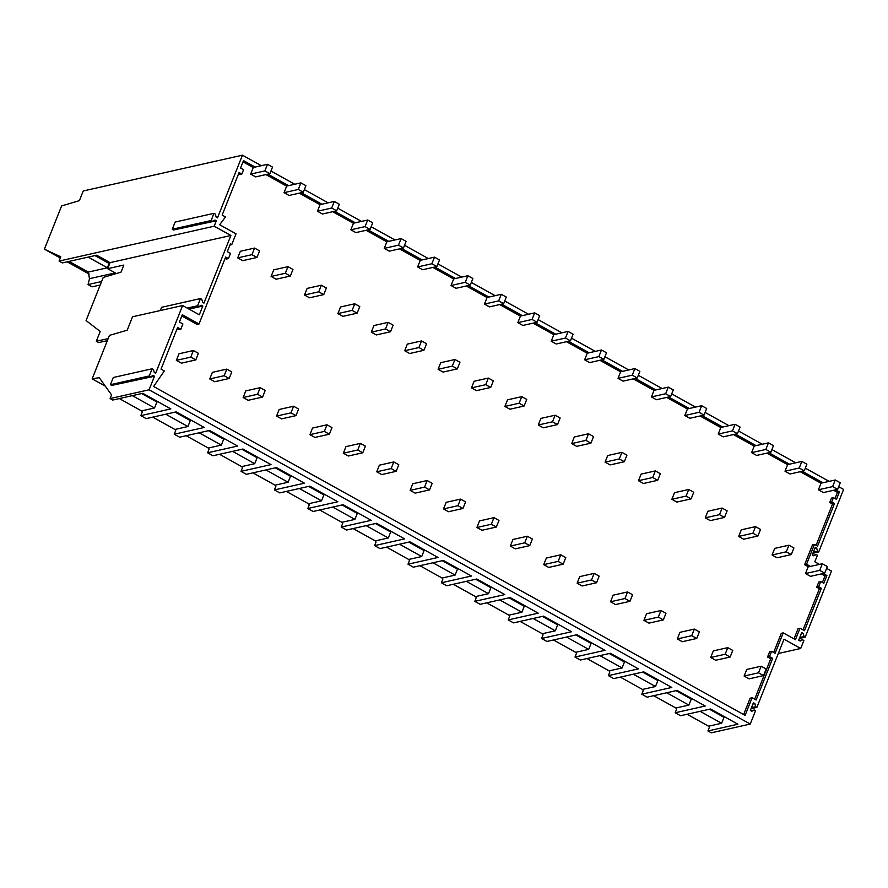 <?xml version="1.0" encoding="UTF-8"?>
<svg xmlns="http://www.w3.org/2000/svg" width="888" height="888" viewBox="0 0 888 888"><rect width="100%" height="100%" fill="white"/><g stroke="black" fill="none" stroke-linecap="round" stroke-linejoin="round"><path stroke-width="1.33" d="M107.359 340.648L98.69 342.59L96.304 341.269L108.17 338.606M96.304 341.269L100.211 331.468L86.069 320.546L103.219 277.445L121.012 272.161L123.832 265.057L107.659 268.687L116.372 273.537M778.31 653.513L800.699 648.473L803.884 640.481L802.685 639.815L800.166 641.058L798.678 640.226L801.72 632.611L803.207 633.433L803.995 636.518L805.194 637.184L799.378 638.494M700.121 711.332L721.622 723.287L708.602 726.218L709.379 727.294L707.925 730.957L711.266 732.822L750.238 724.053L755.555 710.678L754.356 710.012L751.836 711.255L750.36 710.422L753.39 702.797L754.878 703.629L755.666 706.704L756.876 707.381L784.004 639.194L800.699 648.473M756.876 707.381L751.048 708.68M653.701 695.693L675.879 708.014L676.645 709.101L675.191 712.764L680.53 715.739L710.544 708.99L737.928 724.22L707.925 730.957M725.108 717.082L723.986 717.338L721.622 723.287M709.423 709.235L723.986 717.338M708.602 726.218L687.101 714.263M105.317 386.158L92.152 378.843L99.256 377.678L111.566 394.894L110.101 398.568L112.776 400.055L142.779 393.306L170.84 408.902L140.826 415.651L146.176 418.614L176.179 411.877L204.24 427.472L174.226 434.221L175.691 430.547L174.914 429.47L152.747 417.138M620.312 677.122L642.479 689.443L643.256 690.531L641.791 694.194L671.805 687.445L643.745 671.85L613.741 678.599L608.391 675.624L638.405 668.875L610.356 653.279L580.341 660.028L575.002 657.053L605.005 650.305L576.956 634.709L546.941 641.458L541.602 638.483L571.606 631.734L543.556 616.139L513.553 622.888L508.202 619.913L538.217 613.164L510.156 597.569L480.153 604.317L474.803 601.343L504.817 594.594L476.756 578.998L446.753 585.747L444.078 584.26L441.414 582.772L471.417 576.023L443.367 560.428L413.353 567.177L408.014 564.202L438.017 557.453L409.967 541.858L379.953 548.606L374.614 545.632L404.617 538.894L376.568 523.287L346.564 530.036L341.214 527.061L371.228 520.324L343.168 504.717L313.164 511.466L307.814 508.502L337.829 501.753L309.768 486.147L279.764 492.896L274.425 489.932L304.429 483.183L276.379 467.576L246.365 474.325L241.025 471.362L271.029 464.613L242.979 449.017L212.965 455.755L207.626 452.791L237.629 446.042L209.579 430.447L179.576 437.185L174.226 434.221M586.913 658.552L609.079 670.873L609.856 671.961L608.391 675.624M553.513 639.982L575.679 652.303L576.456 653.39L575.002 657.053M520.113 621.411L542.291 633.732L543.056 634.82L541.602 638.483M486.724 602.841L508.891 615.162L509.668 616.25L508.202 619.913M453.324 584.271L475.491 596.592L476.268 597.68L474.803 601.343M419.924 565.7L442.091 578.033L442.868 579.109L441.414 582.772M386.524 547.13L408.691 559.462L409.468 560.539L408.014 564.202M353.124 528.56L375.302 540.892L376.068 541.969L374.614 545.632M319.736 509.99L341.902 522.322L342.679 523.398L341.214 527.061M286.336 491.419L308.502 503.751L309.279 504.828L307.814 508.502M252.936 472.849L275.102 485.181L275.879 486.258L274.425 489.932M219.536 454.279L241.703 466.611L242.48 467.687L241.025 471.362M186.136 435.708L208.314 448.04L209.08 449.117L207.626 452.791M119.347 398.568L141.514 410.9L142.291 411.988L140.826 415.651M675.191 712.764L705.205 706.015L677.144 690.42L647.141 697.169L641.791 694.194M750.238 724.053L149.073 389.799L110.101 398.568M92.152 378.843L109.457 335.364L127.195 330.214L132.534 316.783L182.617 305.528L199.312 314.807L202.797 306.049L189.1 309.124M819.491 564.402L814.807 561.793L817.415 555.244L816.216 554.567L813.697 555.81L812.209 554.989L815.251 547.363L816.727 548.185L817.526 551.27L813.308 552.214M816.727 548.185L814.74 548.64M816.216 554.567L812.831 555.333M754.356 710.012L750.971 710.766M803.995 636.518L799.788 637.462M803.207 633.433L801.209 633.877M802.685 639.815L799.3 640.57M755.666 706.704L751.459 707.658M754.878 703.629L752.88 704.073M805.194 637.184L831.501 571.073L826.606 568.353M808.524 566.866L804.606 564.679L806.548 564.246L810.478 566.422M823.176 573.493L826.906 575.557L824.952 576.001L821.234 573.926M772.682 658.341L770.729 658.785L767.543 657.009L769.485 656.576L772.682 658.341L756.099 700.01L752.092 697.779L750.138 698.212L743.645 714.551M770.729 658.785L754.645 699.2M769.485 656.576L771.583 651.315L769.63 651.748L767.543 657.009M818.658 586.746L816.716 587.19L818.78 582.006L820.723 581.573L818.658 586.746L821.367 588.256L804.473 630.691L800.021 628.216L795.459 639.671L783.238 632.878L775.113 653.279L771.583 651.315M783.238 632.878L781.285 633.311L773.67 652.469M800.021 628.216L798.068 628.649L794.005 638.861M821.367 588.256L819.413 588.689L803.018 629.881M816.716 587.19L819.413 588.689M826.906 575.557L823.831 583.294L820.723 581.573M822.377 582.484L824.952 576.001M752.092 697.779L745.099 715.362L153.591 386.469L164.336 370.973L161.039 369.142L177.611 327.483L180.808 329.248L182.895 323.987L179.398 322.044L182.318 314.718L199.012 323.998L225.652 257.043L228.449 258.597L230.514 253.402L227.306 251.626L230.392 243.889L231.735 244.633L236.03 233.833L219.68 224.742L225.485 216.938L222.144 215.074L239.072 172.538L241.836 174.07L243.578 169.697L240.559 168.01L243.512 160.617L255.145 167.077M806.548 564.246L814.44 544.411L812.498 544.844L804.606 564.679M835.608 489.832L839.415 491.952L837.462 492.385L833.654 490.265M821.012 483.239L800.243 471.706M822.899 482.761L802.208 471.262M839.415 491.952L836.463 499.345L833.432 497.657L831.479 498.101L829.747 502.464L832.533 504.018L834.476 503.574L831.69 502.031L829.747 502.464M837.462 492.385L835.02 498.545M833.432 497.657L831.69 502.031M814.44 544.411L817.548 546.131L834.476 503.574M816.094 545.321L832.533 504.018M787.612 464.679L766.844 453.135M754.223 446.109L733.455 434.565M720.823 427.539L700.055 415.995M687.423 408.968L666.655 397.424M654.023 390.398L633.255 378.854M620.623 371.828L599.866 360.284M587.234 353.258L566.466 341.714M553.835 334.687L533.066 323.143M520.435 316.117L499.667 304.573M487.035 297.547L466.267 286.003M453.635 278.976L432.878 267.432M420.246 260.406L399.478 248.862M386.846 241.847L366.078 230.292M353.446 223.277L332.678 211.721M320.046 204.706L299.278 193.151M286.646 186.136L265.901 174.581M789.499 464.202L768.808 452.691M756.099 445.632L735.408 434.121M722.71 427.061L702.008 415.551M689.31 408.491L668.62 396.98M655.91 389.921L635.22 378.41M622.51 371.351L601.82 359.84M589.11 352.78L568.42 341.269M555.721 334.21L535.02 322.699M522.322 315.64L501.631 304.129M488.922 297.069L468.231 285.559M455.522 278.499L434.831 266.999M422.133 259.929L401.432 248.429M388.733 241.358L368.032 229.859M355.333 222.788L334.643 211.288M321.933 204.218L301.243 192.718M288.533 185.648L267.843 174.148M817.526 551.27L818.725 551.936L812.909 553.246M818.725 551.936L843.6 489.432L838.705 486.713M829.103 481.374L805.305 468.143M795.704 462.803L771.905 449.572M762.304 444.233L738.516 431.002M728.904 425.663L705.116 412.432M695.504 407.093L671.716 393.861M662.115 388.522L638.317 375.291M628.715 369.952L604.917 356.721M595.315 351.382L571.528 338.161M561.915 332.811L538.128 319.591M528.515 314.241L504.728 301.021M495.127 295.671L471.328 282.451M461.727 277.112L437.928 263.88M428.327 258.541L404.54 245.31M394.927 239.971L371.14 226.74M361.527 221.401L337.74 208.169M328.138 202.83L304.34 189.599M294.738 184.26L270.94 171.029M261.338 165.69L242.446 155.178L83.239 190.976L79.387 200.644L61.605 205.938L44.4 249.162L60.773 256.798L59.074 261.083L62.36 262.904L96.648 255.2L110.068 262.648L107.659 268.687M202.797 306.049L201.465 305.306L198.945 306.504L197.613 305.761L200.477 298.568L201.809 299.312L202.631 302.375L203.974 303.108L230.88 235.487L214.186 226.207L216.328 220.801L214.996 220.058L212.476 221.256L211.144 220.513L213.997 213.331L215.34 214.075L216.161 217.127L217.493 217.871L242.446 155.178M149.073 389.799L154.479 376.235L153.136 375.491L150.627 376.69L149.284 375.946L152.148 368.764L153.48 369.508L154.301 372.56L155.644 373.304L182.617 305.528M101.598 281.529L88.067 284.571L92.119 286.824L100.211 285.015M253.258 167.554L243.012 161.86M241.836 174.07L239.893 174.514L238.572 173.782M228.449 258.597L226.507 259.041L225.164 258.297M199.012 323.998L197.058 324.431L181.818 315.962M180.808 329.248L178.854 329.692L177.123 328.726M44.4 249.162L60.295 257.997M67.166 261.827L89.189 274.07M115.229 272.894L89.477 278.688L88.278 272.083L69.053 261.405M200.477 298.568L161.594 307.315L160.317 310.534M132.356 395.648L154.534 407.981L141.514 410.9M158.02 401.776L156.899 402.02L154.534 407.981M141.669 393.551L156.899 402.02M115.074 384.682L154.479 376.235M152.148 368.764L113.276 377.511L110.412 384.693L111.744 385.436L150.627 376.69M88.145 257.109L107.359 267.799L109.091 263.447L94.949 255.578M176.923 229.248L216.328 220.801M213.997 213.331L175.125 222.067L172.272 229.259L173.604 230.003L212.476 221.256M109.812 263.281L109.091 263.447M108.081 267.632L88.278 272.083M89.477 278.688L88.067 284.571M231.735 244.633L229.925 245.044M149.284 375.946L110.412 384.693M211.144 220.513L172.272 229.259M59.074 261.083L214.186 226.207M197.613 305.761L187.235 308.092M198.945 306.504L188.567 308.835M110.068 262.648L230.88 235.487M666.721 692.762L688.888 705.094L691.264 699.134L676.034 690.664M692.374 698.889L691.264 699.134M688.888 705.094L675.879 708.014M633.322 674.192L655.488 686.524L657.864 680.563L642.635 672.094M658.974 680.319L657.864 680.563M655.488 686.524L642.479 689.443M599.922 655.622L622.1 667.954L624.464 661.993L609.235 653.524M625.585 661.749L624.464 661.993M622.1 667.954L609.079 670.873M566.522 637.051L588.7 649.383L591.064 643.423L575.835 634.964M592.185 643.178L591.064 643.423M588.7 649.383L575.679 652.303M533.133 618.481L555.3 630.813L557.664 624.852L542.435 616.394M558.785 624.608L557.664 624.852M555.3 630.813L542.291 633.732M499.733 599.911L521.9 612.243L524.275 606.293L509.046 597.824M525.385 606.038L524.275 606.293M521.9 612.243L508.891 615.173M466.333 581.34L488.5 593.672L490.875 587.723L475.646 579.254M491.985 587.468L490.875 587.723M488.5 593.672L475.491 596.603M432.933 562.77L455.111 575.102L457.475 569.153L442.246 560.683M458.596 568.897L457.475 569.153M455.111 575.102L442.091 578.033M399.533 544.2L421.711 556.532L424.076 550.582L408.846 542.113M425.197 550.327L424.076 550.582M421.711 556.532L408.691 559.462M366.145 525.641L388.311 537.962L390.687 532.012L375.446 523.543M391.797 531.757L390.687 532.012M388.311 537.962L375.302 540.892M332.745 507.07L354.911 519.391L357.287 513.442L342.058 504.972M358.397 513.186L357.287 513.442M354.911 519.391L341.902 522.322M299.345 488.5L321.512 500.821L323.887 494.871L308.658 486.402M325.008 494.616L323.887 494.871M321.512 500.821L308.502 503.751M265.945 469.93L288.123 482.251L290.487 476.301L275.258 467.832M291.608 476.046L290.487 476.301M288.123 482.251L275.102 485.181M232.545 451.359L254.723 463.68L257.087 457.731L241.858 449.261M258.208 457.475L257.087 457.731M254.723 463.68L241.703 466.611M199.156 432.789L221.323 445.11L223.698 439.16L208.458 430.691M224.808 438.905L223.698 439.16M221.323 445.11L208.314 448.04M165.756 414.219L187.923 426.54L190.298 420.59L175.069 412.121M191.408 420.346L190.298 420.59M187.923 426.54L174.914 429.47M818.414 489.788L821.034 483.183L835.264 479.986L840.27 482.772L837.65 489.366L823.42 492.574L818.414 489.788L832.633 486.591L835.264 479.986M837.65 489.366L832.633 486.591M805.471 573.559L808.091 566.966L822.321 563.758L827.327 566.544L824.697 573.149L810.478 576.345L805.471 573.559L819.691 570.362L822.321 563.758M824.697 573.149L819.691 570.362M744.111 676.057L746.73 669.463L761.149 666.211L766.166 668.997L763.536 675.601L749.117 678.843L744.111 676.057L758.53 672.815L761.149 666.211M763.536 675.601L758.53 672.815M785.014 471.217L787.645 464.613L801.864 461.416L806.87 464.202L804.25 470.807L790.02 474.003L785.014 471.217L799.244 468.02L801.864 461.416M804.25 470.807L799.244 468.02M772.072 554.989L774.691 548.396L788.921 545.199L793.928 547.974L791.308 554.578L777.078 557.775L772.072 554.989L786.291 551.792L788.921 545.199M791.308 554.578L786.291 551.792M710.711 657.486L713.33 650.893L727.76 647.652L732.767 650.427L730.136 657.031L715.717 660.272L710.711 657.486L725.13 654.245L727.76 647.652M730.136 657.031L725.13 654.245M751.614 452.647L754.245 446.042L768.464 442.846L773.481 445.632L770.851 452.236L756.632 455.433L751.614 452.647L765.845 449.45L768.464 442.846M770.851 452.236L765.845 449.45M738.672 536.419L741.302 529.825L755.522 526.628L760.528 529.415L757.908 536.008L743.678 539.205L738.672 536.419L752.902 533.222L755.522 526.628M757.908 536.008L752.902 533.222M677.311 638.916L679.942 632.323L694.361 629.081L699.367 631.868L696.747 638.461L682.317 641.702L677.311 638.916L691.73 635.675L694.361 629.081M696.747 638.461L691.73 635.675M718.214 434.077L720.845 427.472L735.075 424.275L740.081 427.061L737.451 433.666L723.232 436.863L718.214 434.077L732.445 430.88L735.075 424.275M737.451 433.666L732.445 430.88M705.272 517.848L707.903 511.255L722.122 508.058L727.139 510.844L724.508 517.438L710.289 520.634L705.272 517.848L719.502 514.652L722.122 508.058M724.508 517.438L719.502 514.652M643.911 620.346L646.542 613.752L660.961 610.511L665.967 613.297L663.347 619.891L648.928 623.132L643.911 620.346L658.33 617.105L660.961 610.511M663.347 619.891L658.33 617.105M684.826 415.506L687.445 408.902L701.675 405.705L706.682 408.491L704.051 415.096L689.832 418.292L684.826 415.506L699.045 412.31L701.675 405.705M704.051 415.096L699.045 412.31M671.872 499.278L674.503 492.685L688.733 489.488L693.739 492.274L691.108 498.867L676.889 502.064L671.872 499.278L686.102 496.081L688.733 489.488M691.108 498.867L686.102 496.081M610.522 601.775L613.142 595.182L627.561 591.941L632.567 594.727L629.947 601.32L615.528 604.562L610.522 601.775L624.941 598.534L627.561 591.941M629.947 601.32L624.941 598.534M651.426 396.936L654.045 390.332L668.275 387.135L673.282 389.921L670.662 396.525L656.432 399.722L651.426 396.936L665.645 393.739L668.275 387.135M670.662 396.525L665.645 393.739M638.483 480.708L641.103 474.114L655.333 470.918L660.339 473.704L657.708 480.297L643.489 483.494L638.483 480.708L652.702 477.511L655.333 470.918M657.708 480.297L652.702 477.511M577.122 583.205L579.742 576.612L594.161 573.37L599.178 576.157L596.547 582.75L582.128 585.991L577.122 583.205L591.541 579.964L594.161 573.37M596.547 582.75L591.541 579.964M618.026 378.366L620.657 371.772L634.876 368.564L639.882 371.351L637.262 377.955L623.032 381.152L618.026 378.366L632.256 375.169L634.876 368.564M637.262 377.955L632.256 375.169M605.083 462.137L607.703 455.544L621.933 452.347L626.939 455.133L624.32 461.727L610.089 464.924L605.083 462.137L619.302 458.941L621.933 452.347M624.32 461.727L619.302 458.941M543.722 564.635L546.353 558.041L560.772 554.8L565.778 557.586L563.147 564.18L548.729 567.421L543.722 564.635L558.141 561.394L560.772 554.8M563.147 564.18L558.141 561.394M584.626 359.795L587.257 353.202L601.476 349.994L606.493 352.78L603.862 359.385L589.643 362.582L584.626 359.795L598.856 356.599L601.476 349.994M603.862 359.385L598.856 356.599M571.683 443.578L574.314 436.974L588.533 433.777L593.539 436.563L590.92 443.156L576.689 446.353L571.683 443.578L585.914 440.37L588.533 433.777M590.92 443.156L585.914 440.37M510.323 546.065L512.953 539.471L527.372 536.23L532.378 539.016L529.759 545.609L515.329 548.851L510.323 546.065L524.741 542.823L527.372 536.23M529.759 545.609L524.741 542.823M551.226 341.225L553.857 334.632L568.087 331.424L573.093 334.21L570.462 340.814L556.243 344.011L551.226 341.225L565.456 338.028L568.087 331.424M570.462 340.814L565.456 338.028M538.283 425.008L540.914 418.403L555.133 415.207L560.15 417.993L557.52 424.586L543.301 427.794L538.283 425.008L552.514 421.8L555.133 415.207M557.52 424.586L552.514 421.8M476.923 527.505L479.553 520.901L493.972 517.66L498.978 520.446L496.359 527.039L481.94 530.28L476.923 527.505L491.341 524.253L493.972 517.66M496.359 527.039L491.341 524.253M517.837 322.655L520.457 316.061L534.687 312.865L539.693 315.64L537.074 322.244L522.843 325.441L517.837 322.655L532.056 319.458L534.687 312.865M537.074 322.244L532.056 319.458M504.884 406.438L507.514 399.833L521.744 396.636L526.751 399.422L524.12 406.016L509.901 409.224L504.884 406.438L519.114 403.23L521.744 396.636M524.12 406.016L519.114 403.23M443.534 508.935L446.153 502.331L460.572 499.089L465.59 501.875L462.959 508.469L448.54 511.721L443.534 508.935L457.953 505.683L460.572 499.089M462.959 508.469L457.953 505.683M484.437 304.084L487.057 297.491L501.287 294.294L506.293 297.08L503.674 303.674L489.443 306.871L484.437 304.084L498.656 300.888L501.287 294.294M503.674 303.674L498.656 300.888M471.495 387.867L474.114 381.263L488.345 378.066L493.351 380.852L490.731 387.446L476.501 390.653L471.495 387.867L485.714 384.671L488.345 378.066M490.731 387.446L485.714 384.671M410.134 490.365L412.754 483.76L427.172 480.519L432.19 483.305L429.559 489.899L415.14 493.151L410.134 490.365L424.553 487.124L427.172 480.519M429.559 489.899L424.553 487.124M451.037 285.514L453.668 278.921L467.887 275.724L472.904 278.51L470.274 285.104L456.044 288.3L451.037 285.514L465.268 282.317L467.887 275.724M470.274 285.104L465.268 282.317M438.095 369.297L440.714 362.693L454.945 359.496L459.951 362.282L457.331 368.886L443.101 372.083L438.095 369.297L452.314 366.1L454.945 359.496M457.331 368.886L452.314 366.1M376.734 471.794L379.365 465.19L393.784 461.949L398.79 464.735L396.159 471.339L381.74 474.581L376.734 471.794L391.153 468.553L393.784 461.949M396.159 471.339L391.153 468.553M417.638 266.944L420.268 260.351L434.487 257.154L439.505 259.94L436.874 266.533L422.655 269.73L417.638 266.944L431.868 263.747L434.487 257.154M436.874 266.533L431.868 263.747M404.695 350.727L407.326 344.122L421.545 340.925L426.551 343.712L423.931 350.316L409.701 353.513L404.695 350.727L418.925 347.53L421.545 340.925M423.931 350.316L418.925 347.53M343.334 453.224L345.965 446.62L360.384 443.378L365.39 446.165L362.77 452.769L348.351 456.01L343.334 453.224L357.753 449.983L360.384 443.378M362.77 452.769L357.753 449.983M384.249 248.374L386.868 241.78L401.099 238.583L406.105 241.37L403.474 247.963L389.255 251.16L384.249 248.374L398.468 245.177L401.099 238.583M403.474 247.963L398.468 245.177M371.295 332.156L373.926 325.552L388.145 322.355L393.162 325.141L390.531 331.746L376.312 334.943L371.295 332.156L385.525 328.96L388.145 322.355M390.531 331.746L385.525 328.96M309.934 434.654L312.565 428.049L326.984 424.808L331.99 427.594L329.37 434.199L314.951 437.44L309.934 434.654L324.353 431.413L326.984 424.808M329.37 434.199L324.353 431.413M350.849 229.803L353.468 223.21L367.699 220.013L372.705 222.799L370.085 229.393L355.855 232.589L350.849 229.803L365.068 226.607L367.699 220.013M370.085 229.393L365.068 226.607M337.895 313.586L340.526 306.982L354.756 303.785L359.762 306.571L357.131 313.175L342.912 316.372L337.895 313.586L352.125 310.389L354.756 303.785M357.131 313.175L352.125 310.389M276.545 416.084L279.165 409.479L293.584 406.238L298.601 409.024L295.97 415.628L281.552 418.87L276.545 416.084L290.964 412.842L293.584 406.238M295.97 415.628L290.964 412.842M317.449 211.244L320.069 204.64L334.299 201.443L339.305 204.229L336.685 210.822L322.455 214.019L317.449 211.244L331.668 208.036L334.299 201.443M336.685 210.822L331.668 208.036M304.506 295.016L307.126 288.411L321.356 285.214L326.362 288.001L323.743 294.605L309.512 297.802L304.506 295.016L318.725 291.819L321.356 285.214M323.743 294.605L318.725 291.819M243.146 397.513L245.765 390.909L260.184 387.668L265.201 390.454L262.571 397.058L248.152 400.299L243.146 397.513L257.564 394.272L260.184 387.668M262.571 397.058L257.564 394.272M284.049 192.674L286.68 186.069L300.899 182.873L305.916 185.659L303.285 192.252L289.055 195.46L284.049 192.674L298.279 189.466L300.899 182.873M303.285 192.252L298.279 189.466M271.106 276.446L273.726 269.852L287.956 266.644L292.962 269.43L290.343 276.035L276.113 279.232L271.106 276.446L285.326 273.249L287.956 266.644M290.343 276.035L285.326 273.249M209.746 378.943L212.376 372.338L226.795 369.097L231.801 371.883L229.171 378.488L214.752 381.729L209.746 378.943L224.165 375.702L226.795 369.097M229.171 378.488L224.165 375.702M250.649 174.103L253.28 167.499L267.499 164.302L272.516 167.088L269.885 173.682L255.666 176.89L250.649 174.103L264.879 170.896L267.499 164.302M269.885 173.682L264.879 170.896M237.707 257.875L240.337 251.282L254.556 248.074L259.574 250.86L256.943 257.464L242.713 260.661L237.707 257.875L251.937 254.678L254.556 248.074M256.943 257.464L251.937 254.678M176.346 360.373L178.976 353.779L193.395 350.527L198.401 353.313L195.782 359.918L181.363 363.159L176.346 360.373L190.765 357.131L193.395 350.527M195.782 359.918L190.765 357.131M810.911 476.101L808.957 476.534M274.259 177.711L272.316 178.155"/></g></svg>
